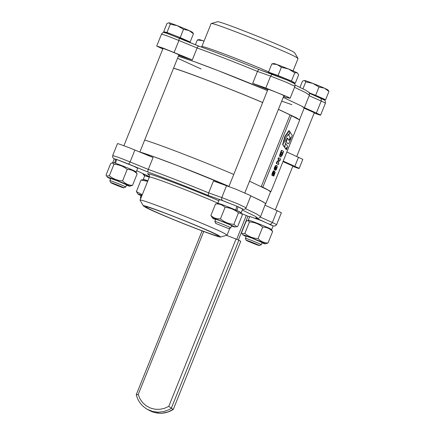 <?xml version="1.0" encoding="UTF-8"?>
<svg xmlns="http://www.w3.org/2000/svg" width="435" height="435" viewBox="0 0 435 435"><rect width="100%" height="100%" fill="white"/><g stroke="black" fill="none" stroke-linecap="round" stroke-linejoin="round"><path stroke-width="0.65" d="M259.053 245.351L259.303 245.547C259.331 245.873 248.042 241.398 246.444 240.452L246.188 240.272C245.601 239.707 257.384 244.361 259.053 245.351M259.303 245.547L261.256 244.715A8.575 0.326 -158.1 0 0 261.266 244.704A8.575 0.326 -158.1 0 0 260.951 244.475A8.575 0.326 -158.1 0 0 252.251 240.729A8.575 0.326 -158.1 0 0 245.351 238.309A8.575 0.326 -158.1 0 0 245.351 238.32L246.188 240.272M324.401 88.158L327.936 89.876L328.947 91.432L324.401 88.158L318.996 87.016L312.808 83.379L305.762 81.872L304.543 80.442A12.865 0.489 21.9 0 1 312.808 83.379A12.865 0.489 21.9 0 1 324.401 88.158M302.978 88.789L305.762 81.872M323.319 99.169L325.63 99.68L309.122 92.715M315.685 95.265L318.996 87.016M304.543 80.442L302.472 81.144L299.987 87.321M323.205 99.457L323.401 98.962A11.865 0.451 -158.1 0 0 322.966 98.642A11.865 0.451 -158.1 0 0 309.154 92.775M325.63 99.68L328.947 91.432M261.266 244.704L262.115 242.551L251.947 238.152L246.232 236.167L245.351 238.309M262.006 242.871A12.006 0.457 -158.1 0 0 265.268 243.877A12.006 0.457 -158.1 0 0 264.866 243.535A12.006 0.457 -158.1 0 0 252.316 238.152A12.006 0.457 -158.1 0 0 243.04 234.938A12.006 0.457 -158.1 0 0 243.464 235.221A12.006 0.457 -158.1 0 0 246.09 236.477M247.738 220.507L248.907 220.338A12.006 0.457 21.9 0 1 258.89 223.9A12.006 0.457 21.9 0 1 270.711 228.995A12.006 0.457 21.9 0 1 271.141 229.278L272.636 231.507C269.896 228.598 266.584 227.124 262.691 227.092C258.852 223.938 254.442 222.225 249.451 221.948L247.738 220.507L246.161 221.219L241.539 232.709L242.023 233.649L244.829 233.437C248.668 236.591 253.078 238.304 258.069 238.581C260.81 241.49 264.127 242.958 268.014 242.996L265.268 243.877M268.014 242.996L272.636 231.507M258.069 238.581L262.691 227.092M244.829 233.437L249.451 221.948M248.613 220.382L250.359 220.67L260.255 224.416L269.091 228.152L271.32 229.511M248.303 220.132L249.815 216.472L261.076 220.523L273.158 225.857L271.723 229.544M246.286 215.494L236.716 239.299M238.369 240L247.945 216.179M143.61 179.59L147.878 180.775M143.3 179.34L144.763 175.696L149.341 177.137M141.94 195.538L141.201 195.386L140.347 197.517A8.575 0.326 -158.1 0 0 140.347 197.528A8.575 0.326 -158.1 0 1 141.087 197.669M142.022 195.342A12.006 0.457 -158.1 0 0 138.031 194.146A12.006 0.457 -158.1 0 0 141.087 195.685M138.031 194.146L136.389 191.541L141.005 180.052L143.903 179.546A12.006 0.457 21.9 0 1 147.867 180.802M136.389 191.541L142.272 194.722M147.655 181.324L141.005 180.052M203.966 41.249L202.52 40.607L197.316 39.976L199.235 39.612A12.865 0.489 21.9 0 1 202.52 40.607L204.01 41.146M195.407 44.729L197.316 39.976M115.509 163.217L127.716 167.948L136.237 171.874L137.699 168.231L133.55 166.17L116.569 159.444L115.509 163.217L115.987 163.424M115.123 163.13L114.65 162.924L115.781 159.183L116.553 159.514M113.127 162.712L114.65 162.924M136.237 171.874L135.834 171.841M112.817 162.462L114.274 158.824L115.781 159.183M123.817 187.876C123.844 188.203 112.556 183.728 110.958 182.782L110.702 182.602C110.115 182.042 121.898 186.691 123.567 187.681L125.769 187.045A8.575 0.326 -158.1 0 0 125.78 187.034L126.628 184.88L116.46 180.481L110.718 178.513M126.52 185.207A12.006 0.457 -158.1 0 0 129.782 186.207A12.006 0.457 -158.1 0 0 129.38 185.865A12.006 0.457 -158.1 0 0 116.83 180.481A12.006 0.457 -158.1 0 0 107.554 177.268A12.006 0.457 -158.1 0 0 107.978 177.551A12.006 0.457 -158.1 0 0 110.604 178.807M112.252 162.837L113.421 162.668A12.006 0.457 21.9 0 1 123.404 166.23A12.006 0.457 21.9 0 1 135.225 171.325A12.006 0.457 21.9 0 1 135.655 171.607L137.15 173.837C134.41 170.928 131.098 169.454 127.205 169.422C123.366 166.273 118.956 164.555 113.965 164.278L112.252 162.837L110.675 163.549L106.053 175.039L106.537 175.979L109.343 175.767C113.182 178.921 117.591 180.634 122.583 180.911C125.323 183.82 128.64 185.294 132.528 185.326L129.782 186.207M109.343 175.767L113.965 164.278M122.583 180.911L127.205 169.422M132.528 185.326L137.15 173.837M125.78 187.034A8.575 0.326 -158.1 0 0 125.465 186.805A8.575 0.326 -158.1 0 0 116.765 183.064A8.575 0.326 -158.1 0 0 109.865 180.639A8.575 0.326 -158.1 0 0 109.865 180.65L110.702 182.602M188.915 30.488L183.51 29.346L177.322 25.708A12.865 0.489 21.9 0 1 188.915 30.488L192.449 32.206L193.461 33.761L188.915 30.488M170.275 24.202L169.057 22.772A12.865 0.489 21.9 0 1 177.322 25.708L170.275 24.202L166.958 32.451L163.669 31.722L165.8 32.674M187.833 41.499L190.144 42.01L193.461 33.761M190.144 42.01L180.199 37.595L183.51 29.346M180.199 37.595L166.958 32.451M187.795 41.597L187.915 41.292A11.865 0.451 -158.1 0 0 187.48 40.977A11.865 0.451 -158.1 0 0 175.441 35.795A11.865 0.451 -158.1 0 0 165.893 32.44L165.697 32.935M169.057 22.772L166.986 23.474L163.669 31.722M236.705 206.288L237.956 206.701L236.999 210.556L236.689 210.453M235.819 210.051L236.732 206.179L221.594 200.247L219.278 199.616L217.821 203.254L224.003 205.287L235.514 209.947M218.131 203.504L217.821 203.254M236.999 210.556L240.838 212.633M237.956 206.701L242.676 208.979L241.24 212.666M230.784 227.826L231.643 225.7L231.328 225.471C229.419 224.335 215.956 218.99 215.749 219.289L214.868 221.431A8.575 0.326 -158.1 0 0 214.868 221.442A8.575 0.326 -158.1 0 1 220.61 223.4A8.575 0.326 -158.1 0 1 230.784 227.826A8.575 0.326 -158.1 0 1 230.773 227.837L228.821 228.669L215.706 223.394L228.821 228.669M231.523 225.999A12.006 0.457 -158.1 0 0 234.786 226.999A12.006 0.457 -158.1 0 0 220.578 220.779A12.006 0.457 -158.1 0 0 212.557 218.06A12.006 0.457 -158.1 0 0 215.608 219.599M226.423 206.239A12.006 0.457 21.9 0 1 240.658 212.4L241.517 213.498L238.462 212.873C234.574 209.599 230.11 207.761 225.074 207.354C222.47 204.793 219.289 203.662 215.532 203.966L218.424 203.46A12.006 0.457 21.9 0 1 226.423 206.239M212.557 218.06L210.91 215.456C213.514 218.022 216.695 219.153 220.453 218.849C224.34 222.122 228.799 223.96 233.84 224.368L236.792 226.717L237.684 226.494L242.3 215.004L241.517 213.498M220.453 218.849L225.074 207.354M210.91 215.456L215.532 203.966M233.84 224.368L238.462 212.873M297.121 72.797A12.865 0.489 21.9 0 1 297.578 73.102L297.828 73.423L297.121 72.797L294.767 72.797L288.503 68.975A12.865 0.489 21.9 0 1 297.121 72.797M292.831 82.302L295.294 83.177L298.611 74.929L297.828 73.423M277.041 64.521L288.503 68.975L281.38 67.278L277.041 64.521L271.837 63.891L273.756 63.526A12.865 0.489 21.9 0 1 277.041 64.521M295.294 83.177L291.45 81.046L278.068 75.532L268.52 72.139L270.826 73.417M268.52 72.139L271.837 63.891M292.722 82.579L292.918 82.084A11.865 0.451 -158.1 0 0 278.84 75.956A11.865 0.451 -158.1 0 0 270.896 73.232L270.717 73.689M291.45 81.046L294.767 72.797M278.068 75.532L281.38 67.278M144.937 206.968L143.425 205.945C139.45 202.411 209.295 229.946 219.186 235.813L220.637 236.983C220.322 238.706 154.273 212.519 144.937 206.968M220.637 236.983L226.95 235.226L225.314 233.91C214.509 227.494 138.058 197.267 140.065 200.209L143.425 205.945M217 234.965A39.21 1.495 21.9 0 1 218.441 236.015A39.21 1.495 21.9 0 1 186.909 224.933A39.21 1.495 21.9 0 1 147.122 207.816A39.21 1.495 21.9 0 1 145.681 206.766A39.21 1.495 21.9 0 1 177.214 217.853A39.21 1.495 21.9 0 1 217 234.965M144.725 175.789L149.069 176.452M147.851 171.14L148.292 169.416L130.098 161.934L128.673 164.098L148.101 172.091L147.851 171.14M148.101 172.091A68.616 2.615 21.9 0 1 208.49 195.549L208.24 194.603L208.675 192.874A71.063 2.708 -158.1 0 0 148.292 169.416L153.087 157.492L129.184 147.704L118.728 143.871L117.483 143.621L112.687 155.545L112.736 157.497L114.231 158.938M242.648 209.159L243.029 209.235C243.41 208.958 244.269 210.366 246.112 207.767L250.843 195.739L235.792 189.133L213.465 180.949L208.675 192.874L221.785 197.55L221.616 199.366L222.492 200.54L236.743 206.168L242.665 209.121M273.136 226.026L275.426 225.923L276.595 224.645L281.391 212.715L265.154 205.217M139.869 151.989L154.333 156.899L177.768 165.664L228.973 186.349C197.191 172.853 153.974 156.187 139.869 151.989M249.521 181.221L267.927 189.932L270.537 191.835L265.741 203.765L263.131 201.862L250.881 195.913L260.57 200.513L265.616 203.488L260.581 216.603L256.71 214.02L245.503 208.653M242.295 210.034L254.877 216.119L257.379 217.843L256.123 218.011C257.901 218.789 259.39 218.316 260.581 216.603M298.019 58.437L294.674 52.804L293.168 51.781C283.827 46.23 217.783 20.043 217.467 21.766L211.154 23.523C211.508 21.581 285.811 51.042 296.317 57.289L298.035 58.546L293.07 70.905M268.634 71.857C241.893 60.291 200.763 44.767 201.802 46.632L211.154 23.523M258.352 69.948L257.493 71.438L270.603 76.109L271.723 74.717L273.136 74.559L259.091 69.546L258.352 69.948M259.075 69.54A68.616 2.615 -158.1 0 0 198.746 46.105L197.963 46.485L197.109 47.98A71.063 2.708 21.9 0 1 257.493 71.438L252.697 83.362A71.063 2.708 21.9 0 1 267.835 89.675M162.782 49.008L156.741 46.094L162.173 47.741L192.313 59.905L197.109 47.98L178.916 40.493L179.318 38.111L198.708 46.088C215.782 52.216 235.917 60.035 259.108 69.551L287.437 80.203L294.256 83.52C294.903 83.672 295.131 84.607 294.93 86.326L286.54 82.373L270.603 76.109L265.812 88.039L287.796 96.956L290.107 98.272L285.572 97.358A71.063 2.708 21.9 0 0 283.587 96.478M301.629 106.096L283.223 97.386L301.629 106.096L304.239 108A71.063 2.708 -158.1 0 0 301.629 106.096M267.471 90.583L218.283 70.682L194.391 61.694L178.366 56.224C192.471 60.421 235.688 77.087 267.471 90.583M178.731 55.316L192.313 59.905M177.556 58.246L201.079 68.964M281.722 101.116L291.88 104.694M252.697 83.362L265.812 88.039M267.922 89.458L267.4 89.115C267.008 88.539 281.994 94.466 284.115 95.722L284.452 95.966L283.837 95.858M304.386 107.635L320.263 114.835L320.617 115.134L319.801 115.003L314.184 113.067M304.174 108.157L314.32 112.736M162.918 48.666L162.396 48.323C162.005 47.747 176.991 53.674 179.111 54.93L179.448 55.174L178.834 55.066M275.649 166.697L275.611 167.801L274.866 168.535M275.572 166.969L275.975 166.828L276.116 167.23L275.583 168.546L275.197 168.66L275.034 168.263L275.915 166.801M275.252 168.421L275.583 168.546L275.197 168.66M281.505 152.147L280.646 155.045L281.369 155.447L281.722 155.143L282.581 153.359L282.25 153.229L281.396 155.018L280.624 155.268M280.956 155.393L281.369 155.447L281.037 155.317M281.581 152.071L282.375 152.506L282.25 153.229M281.646 152.049L282.375 152.506M282.581 153.359L282.701 152.636M274.267 173.141L273.153 175.365L272.419 175.729L272.185 174.973L272.696 172.891L273.963 170.895L273.001 173.076L272.979 174.315L273.773 173.456L274.507 171.428L275.219 172.369L273.86 175.968L273.251 175.686L273.615 174.658M272.169 175.631L271.853 174.848L272.37 172.766L273.164 171.232L273.631 170.765L274.066 170.999M273.86 175.968L273.582 175.816L274.469 173.26M272.647 174.19L273.441 173.326L274.18 171.298L274.648 171.401M272.979 174.315L273.37 174.174L273.039 174.043M288.073 134.589L285.871 137.89L284.789 141.837L285.48 143.588L284.577 146.927L282.663 144.518L284.8 136.525L288.775 130.799L289.302 130.826L289.976 131.789L288.807 134.834L288.22 134.458M288.329 134.893L288.095 134.562M289.302 130.826L285.126 136.65L284.8 136.525M282.995 144.648L285.126 136.65M284.767 146.644L284.245 146.802L282.663 144.518M284.245 146.802L284.436 146.513L284.245 146.802L284.588 146.938M285.708 143.555L287.763 146.524L286.475 149.673L284.474 147.133L284.805 147.03L285.452 143.708M285.55 148.683L284.474 147.133M285.877 148.814L286.513 147.438M286.486 147.498L286.284 149.395L285.953 149.27M286.611 149.52L286.284 149.39M287.568 138.27L287.263 138.151L287.584 138.27L286.301 141.467L287.296 143.229L285.969 141.337L287.122 138.308L287.589 138.281L288.851 140.081C289.074 140.581 289.422 140.233 289.906 139.026L290.406 137.775L288.508 134.861M287.296 143.229L288.269 143.838L289.003 143.175L292.298 135.388L289.9 132.115M287.622 143.354L288.079 143.811M289.781 131.859L290.107 131.984L288.802 135.236L288.476 135.106M290.406 137.775L288.802 135.236M289.906 139.026L289.574 138.901L290.074 137.65M289.574 138.901C289.112 140.13 288.758 140.483 288.525 139.95M278.351 164.49L278.683 164.077L278.351 164.49L276.633 163.538L277.198 161.912L279.237 159.96L278.101 158.525L278.041 159.09L278.906 159.83L276.867 161.782L276.301 163.408L278.019 164.359L278.351 163.946L278.019 164.359L278.351 164.49L278.025 164.365M278.683 164.077L278.889 163.152L277.992 162.396L280.075 160.417L280.662 159.031L278.906 157.883L278.574 158.296L278.906 157.883M278.427 158.655L278.574 157.753L278.101 158.525M280.901 156.899L280.336 156.872L280.901 156.899L282.114 155.425L283.62 151.38L281.902 150.434L281.57 150.847L281.902 150.434L281.565 150.298M280.678 153.066L281.57 150.847L281.238 150.717L279.629 155.333L280.01 156.747L280.57 156.774L280.01 156.747L280.336 156.872L279.961 155.464L280.678 153.066L280.347 152.935M276.872 165.485L275.844 165.751L274.447 169.079L274.675 169.976L275.377 169.628L276.644 167.149L276.578 168.35L275.665 170.188L276.198 169.846L277.356 166.621L276.432 165.305L275.518 165.621L274.588 167.236L274.121 168.949L274.42 169.873M276.312 167.024L275.85 168.834M276.181 168.965L275.882 168.845M275.502 169.471L275.333 170.058L275.736 170.27M270.945 191.574L261.288 186.49L290.058 114.916L299.715 120.006L270.945 191.574L270.01 191.215M291.635 115.531L262.865 187.099M268.074 190.013A69.839 2.659 -158.1 0 0 266.905 189.339A69.839 2.659 -158.1 0 0 261.288 186.49M283.201 161.091L298.627 168.062L299.177 168.465L298.198 168.291L292.744 166.404M292.88 166.072L283 161.597M299.177 168.465L302.831 159.357L286.855 152.005M278.427 109.315L296.833 118.021L299.449 119.859M173.57 68.154C187.675 72.351 230.893 89.017 262.675 102.508M298.1 119.114L295.746 117.597L278.405 109.37M262.653 102.557C230.534 88.898 186.381 71.911 173.527 68.262M144.665 140.059C158.77 144.262 201.987 160.923 233.769 174.419M237.776 239.739L236.047 239.032L168.769 406.388L173.179 409.417L168.166 411.88L162.782 413.114L160.042 413.25L154.642 412.549L149.319 410.439L152.081 411.733C159.395 414.359 166.458 413.603 173.277 409.455L240.767 241.289L237.776 239.739M168.769 406.388L164.381 408.373L159.705 409.335L154.974 409.226L150.428 408.041L146.291 405.85L142.762 402.756L140.021 398.911L138.2 394.507L136.334 394.79M136.617 394.567L136.258 394.719C137.982 401.206 141.701 406.094 147.416 409.384L152.739 411.494L158.139 412.195L163.603 411.602L168.834 409.743L171.276 408.367L238.864 240.234M226.537 235.34L236.047 239.032M173.277 409.455L240.767 241.289M218.827 200.747C187.066 186.968 138.564 168.976 149.009 174.848M148.857 174.691L148.862 174.691C149.417 174.968 149.575 175.789 149.33 177.159C148.21 175.223 191.373 191.574 217.87 203.123M249.614 216.864L241.555 213.547L249.614 216.864M255.666 217.875L273.147 225.999M208.49 195.549L222.492 200.54M114.242 158.911L117.901 159.901L128.673 164.098M149.325 176.566L136.693 170.732L149.194 176.512M276.595 224.645L272.37 222.486L271.255 223.927L269.858 224.194M277.16 210.562L272.37 222.486L260.299 217.119M246.112 207.767L237.722 203.814L221.785 197.55L226.581 185.62M143.409 173.902L144.839 175.62M134.893 150.004L130.098 161.934L118.151 157.252L112.687 155.545M243.029 209.235L242.659 209.126M198.746 46.105L166.779 33.288C163.517 32.516 163.429 31.657 161.51 34.109L166.969 35.811L178.916 40.493L174.12 52.417M287.388 80.187L273.136 74.559M309.182 95.705L321.188 101.05L321.416 100.137L320.796 98.359L309.41 93.269M294.538 87.31L305.528 92.579L309.399 95.162C309.138 91.758 310.345 93.405 305.794 90.268L295.082 85.026M316.392 112.975L321.188 101.05L324.363 102.535L325.413 103.204L320.622 115.128M276.116 167.23L275.79 167.1M275.942 167.932L275.611 167.801M282.087 154.528L281.755 154.403M281.722 155.143L281.396 155.018M282.641 153.202L282.315 153.071M272.696 172.891L272.37 172.766M272.185 174.973L271.853 174.848M274.42 173.614L274.115 173.494M273.68 175.446L273.354 175.316M273.582 175.816L273.251 175.686M273.62 176.012L273.294 175.881M274.322 171.722L273.99 171.597M274.159 172.081L273.827 171.956M274.034 172.494L273.702 172.369M273.773 173.456L273.441 173.326M273.495 171.357L273.164 171.232M289.248 130.804L288.976 130.696M285.349 136.166L285.023 136.035M283.011 144.268L282.679 144.143M286.274 149.189L285.942 149.058M286.301 141.467L285.969 141.337M290.439 137.563L290.107 137.433M286.333 141.217L286.007 141.092M278.367 159.221L278.041 159.09M279.243 159.705L278.911 159.574M279.237 159.96L278.906 159.83M279.069 160.27L278.737 160.14M277.198 161.912L276.867 161.782M276.97 162.293L276.638 162.163M276.693 162.973L276.361 162.848M276.633 163.538L276.301 163.408M281.891 150.428L281.57 150.303M280.205 154.365L279.874 154.235M279.961 155.464L279.629 155.333M280.004 156.421L279.672 156.29M275.844 165.751L275.518 165.621M274.915 167.361L274.588 167.236M274.447 169.079L274.121 168.949M276.763 167.573L276.432 167.442M276.578 168.35L276.247 168.22M276.317 168.84L275.986 168.709M275.899 169.411L275.616 169.302M275.725 169.889L275.399 169.759M298.508 157.182L294.854 166.268M138.2 394.507L203.727 231.502M314.413 112.502L296.762 156.404M292.972 165.838L275.322 209.741M243.04 234.938L242.023 233.649M140.761 198.485L140.347 197.528M107.554 177.268L106.537 175.979M163.011 48.432L123.915 145.687M110.724 178.508L109.865 180.639M178.926 54.832L139.847 152.043M234.786 226.999L236.792 226.717M283.93 95.624L244.834 192.874M215.706 223.394L214.868 221.442M268.014 89.224L228.919 186.479M229.816 228.244L227.032 235.166M149.33 177.159L140.065 200.209M144.714 175.816L143.343 174.62L143.023 173.728M201.802 46.632L201.546 47.105M156.714 46.034L161.51 34.109M299.465 119.87L309.399 95.162M290.14 98.256L294.93 86.326M309.405 93.264L320.584 98.239C325.782 100.621 324.178 100.099 324.945 100.605C325.38 100.545 325.538 101.409 325.413 103.204M273.713 176.061L273.381 175.93M274.615 171.374L274.289 171.249M274.023 170.884L273.691 170.754M288.949 130.674L289.28 130.804M286.154 149.553L286.486 149.683M280.428 156.915L280.096 156.79M275.366 170.15L275.698 170.275M147.416 409.384L149.319 410.439M136.258 394.692L202.101 230.898"/></g></svg>
